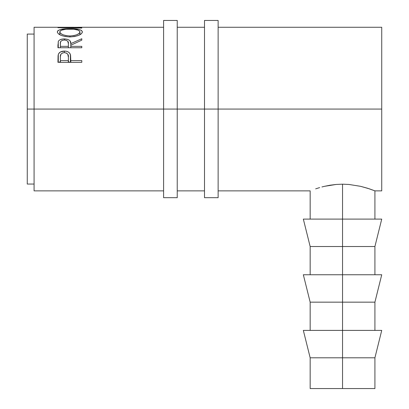 <?xml version="1.0" encoding="UTF-8"?>
<svg xmlns="http://www.w3.org/2000/svg" width="409" height="409" viewBox="0 0 409 409"><rect width="100%" height="100%" fill="white"/><g stroke="black" fill="none" stroke-linecap="round" stroke-linejoin="round"><path stroke-width="0.61" d="M163.6 197.685L163.6 109.065L34.085 109.065L34.085 27.265L34.085 109.065L27.265 109.065L27.265 34.085L27.265 109.065L163.6 109.065L163.6 20.45L163.6 109.065L177.235 109.065L177.235 20.45L177.235 109.065L163.6 109.065L163.6 197.685L177.235 197.685L177.235 109.065L218.135 109.065L218.135 20.45L218.135 109.065L204.5 109.065L204.5 197.685L218.135 197.685L218.135 109.065L381.735 109.065L381.735 27.265L218.135 27.265M177.235 197.685L177.235 109.065L204.5 109.065L204.5 197.685M204.5 20.45L204.5 109.065L204.5 20.45L218.135 20.45M218.135 197.685L218.135 109.065L381.735 109.065L381.735 27.265M381.735 330.4L374.915 357.803L310.16 357.803L342.537 357.803L342.537 302.159L310.16 302.159L342.537 302.159L342.537 246.515L310.16 246.515L342.537 246.515L342.537 184.183L348.913 184.454L360.564 186.32L369.419 188.851L374.915 190.865L367.538 188.237L360.564 186.32L348.913 184.454L342.537 184.183L342.537 219.106L381.735 219.106L342.537 219.106L342.537 246.515L374.915 246.515L342.537 246.515L342.537 274.751L381.735 274.751L342.537 274.751L342.537 302.159L374.915 302.159L342.537 302.159L342.537 330.4L381.735 330.4L342.537 330.4L342.537 388.55L310.16 388.55L374.915 388.55L374.915 357.803L342.537 357.803L342.537 388.55L374.915 388.55M81.8 62.326L57.94 62.326L58.063 55.619L58.625 53.686L60.491 51.938L64.341 51.094L66.411 51.289L68.262 51.974L69.627 53.114L70.552 55.189L70.788 60.588L81.8 60.588L81.8 62.326L81.8 60.588L70.788 60.588L70.788 62.326L70.394 54.55C69.54 52.275 67.521 51.125 64.341 51.094C61.232 51.13 59.218 52.234 58.298 54.407L57.94 62.326L81.8 62.326L81.8 60.588M163.6 27.265L78.554 27.265L64.596 27.567L81.8 27.792L81.8 28.068L57.94 27.689L76.186 27.275M81.8 47.746L57.94 47.746L58.267 41.503L59.039 40.425L60.42 39.581L63.277 38.942L67.25 39.244L69.479 40.302L70.154 41.043L70.788 43.625L81.8 38.753L81.8 40.143L70.788 45.251L70.788 46.35L81.8 46.35L81.8 47.746L81.8 46.35L70.788 46.35L70.788 47.746L70.788 43.625C71.1 40.772 68.942 39.198 64.32 38.911C61.135 38.952 59.116 39.816 58.267 41.503L57.94 47.746L81.8 47.746L81.8 46.35M57.388 32.367L57.536 31.161L58.196 30.46L60.91 29.417L68.62 28.671L74.663 28.829L78.733 29.402L81.498 30.419L82.413 31.887L81.534 33.61L78.83 35.276L74.791 36.513L69.975 36.948L65.164 36.524L61.048 35.343L58.288 33.681L57.388 32.367M315.656 188.851L319.644 187.598L315.656 188.851M321.98 186.949L324.501 186.32L321.98 186.949M330.078 185.211L324.501 186.32L336.157 184.454L330.078 185.211M342.537 184.183L336.157 184.454L342.537 184.183M34.085 190.865L34.085 109.065L34.085 190.865L163.6 190.865M381.735 190.865L381.735 109.065L381.735 190.865L374.915 190.865L374.915 219.106M27.265 184.05L27.265 109.065L27.265 184.05L34.085 184.05M58.298 62.326L58.298 54.407L58.298 62.326M59.147 62.326L60.389 61.508M64.341 52.623L64.341 51.094L64.341 52.623C67.47 53.104 68.814 54.658 68.395 57.286L68.395 62.326L68.395 57.286L68.344 62.326L68.344 60.588L60.389 60.588L60.389 62.326L60.389 60.588L68.344 60.588L68.395 57.286L67.766 54.152L66.36 53.027L64.351 52.623L62.398 53.017L60.997 54.095L60.404 56.355L60.389 60.588L60.389 57.142C59.97 54.591 61.294 53.083 64.351 52.623M68.395 61.554L69.515 62.326M70.394 62.326L70.394 54.55L70.394 62.326M60.491 61.462L59.106 62.362M69.627 62.439L68.262 61.488M57.94 27.689L81.8 28.068L81.8 27.792L64.596 27.567L81.8 27.285M81.8 27.792L81.8 28.068M58.267 47.746L58.267 41.503L58.267 47.746M64.32 40.036L64.32 38.911L64.32 40.036C67.459 40.399 68.809 41.6 68.375 43.635L68.375 47.746L68.375 43.635L68.344 47.746L68.344 46.35L60.389 46.35L60.389 47.746L60.389 46.35L68.344 46.35L68.375 43.635L67.746 41.207L66.345 40.343L64.315 40.036L62.342 40.348L60.961 41.197L60.476 42.347L60.389 46.35L60.389 43.574C59.939 41.57 61.248 40.389 64.315 40.036M70.788 43.625L70.788 45.251L81.8 40.143L81.8 38.753L70.788 43.625M81.8 38.753L81.8 40.143M57.94 47.746L57.94 44.693M69.862 28.661L69.862 29.08L69.862 28.661C62.122 28.584 57.945 29.678 57.332 31.948C58.098 34.791 62.316 36.457 69.975 36.948C77.623 36.406 81.769 34.719 82.413 31.887C81.682 29.658 77.5 28.579 69.862 28.661M69.965 35.961L69.965 36.948L69.965 35.961C63.727 35.557 60.333 34.208 59.775 31.912C60.276 30.026 63.635 29.085 69.857 29.08C76.13 29.075 79.499 30.021 79.965 31.912C79.479 34.192 76.146 35.542 69.965 35.961L73.871 35.619L77.112 34.632L79.264 33.308L79.965 31.912L79.965 34.719L79.924 31.585L78.349 30.189L73.809 29.244L65.921 29.249L61.427 30.194L59.821 31.585L59.775 34.724L59.775 31.912L60.542 33.313L62.72 34.653L66.028 35.624L69.965 35.961M303.34 219.106L342.537 219.106L303.34 219.106L310.16 246.515L310.16 274.751M303.34 274.751L342.537 274.751L303.34 274.751L310.16 302.159L310.16 330.4M303.34 330.4L342.537 330.4L303.34 330.4L310.16 357.803L310.16 388.55M163.6 20.45L177.235 20.45M374.915 330.4L374.915 302.159L381.735 274.751M374.915 274.751L374.915 246.515L381.735 219.106M27.265 34.085L34.085 34.085M34.085 27.265L73.825 27.265M204.5 27.265L177.235 27.265M310.16 219.106L310.16 190.865L218.135 190.865M177.235 190.865L204.5 190.865M68.395 57.275L68.395 62.326M68.375 43.63L68.375 47.746"/></g></svg>
